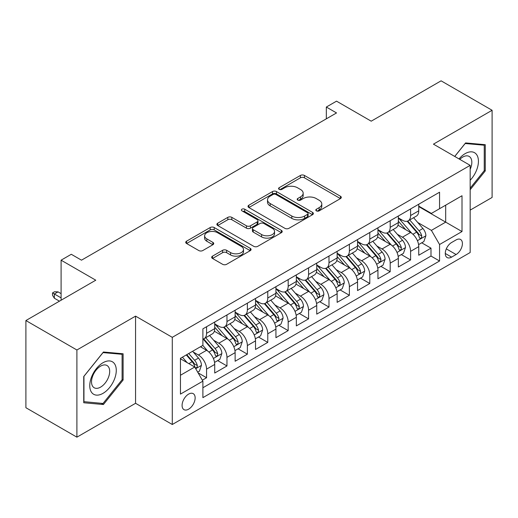 <?xml version="1.0" encoding="UTF-8"?>
<svg xmlns="http://www.w3.org/2000/svg" width="518" height="518" viewBox="0 0 518 518"><rect width="100%" height="100%" fill="white"/><g stroke="black" fill="none" stroke-linecap="round" stroke-linejoin="round"><path stroke-width="0.78" d="M316.388 210.858A1.981 1.146 0 0 0 319.192 210.858L340.468 198.569A2.83 1.638 0 0 0 341.297 197.416A2.83 1.638 0 0 0 340.468 196.257L304.422 175.447A2.83 1.638 0 0 0 300.421 175.447L279.137 187.73A1.981 1.146 0 0 0 278.561 188.539A1.981 1.146 0 0 0 279.137 189.348A1.981 1.146 0 0 0 281.941 189.348L284.699 187.762A9.065 5.232 0 0 1 297.513 187.762L300.518 189.497A9.065 5.232 0 0 1 303.172 193.195A9.065 5.232 0 0 1 300.518 196.892L297.766 198.485A1.981 1.146 0 0 0 297.183 199.294A1.981 1.146 0 0 0 297.766 200.103A1.981 1.146 0 0 0 300.569 200.103L303.321 198.511A9.065 5.232 0 0 1 316.135 198.511L319.14 200.246A9.065 5.232 0 0 1 321.795 203.95A9.065 5.232 0 0 1 319.14 207.647L316.388 209.24A1.981 1.146 0 0 0 315.805 210.049A1.981 1.146 0 0 0 316.388 210.858L316.388 209.24M188.61 409.188A9.233 5.329 120 0 0 194.645 401.049A9.233 5.329 120 0 0 193.227 393.654A9.233 5.329 120 0 0 188.61 394.107A9.233 5.329 120 0 0 182.582 402.246A9.233 5.329 120 0 0 183.994 409.647A9.233 5.329 120 0 0 188.61 409.188M212.503 256.151A2.83 1.638 0 0 0 211.674 257.31A2.83 1.638 0 0 0 212.503 258.463L222.617 264.303A2.83 1.638 0 0 0 226.619 264.303L250.252 250.66A2.83 1.638 0 0 0 251.081 249.501A2.83 1.638 0 0 0 250.252 248.349L214.206 227.531A2.83 1.638 0 0 0 210.198 227.531L186.564 241.181A2.83 1.638 0 0 0 185.735 242.333A2.83 1.638 0 0 0 186.564 243.492L198.782 250.544A2.83 1.638 0 0 0 202.791 250.544L212.904 244.703A2.83 1.638 0 0 0 213.733 243.551A2.83 1.638 0 0 0 212.904 242.392L206.844 238.895A7.576 4.377 0 0 1 204.623 235.8A7.576 4.377 0 0 1 209.304 231.76A7.576 4.377 0 0 1 217.56 232.711L241.291 246.413A7.576 4.377 0 0 1 243.505 249.501A7.576 4.377 0 0 1 238.83 253.542A7.576 4.377 0 0 1 230.575 252.596L226.619 250.311A2.83 1.638 0 0 0 222.617 250.311L212.503 256.151L212.503 258.463M470.169 210.114L492.1 197.455L492.1 110.282L441.096 80.834L371.212 121.18L336.532 101.159L326.327 107.045L336.532 112.937L81.494 260.178L71.296 254.286L61.092 260.178L61.092 300.226M76.904 349.993L76.904 437.166L135.567 403.295L135.567 316.129L76.904 349.993L25.9 320.545L95.778 280.199L61.092 260.178M135.567 316.129L172.287 337.335L470.169 165.352L470.169 252.525L172.287 424.501L172.287 337.335M492.1 110.282L433.443 144.153L470.169 165.352M284.9 228.341A2.83 1.638 0 0 0 288.902 228.341L312.535 214.698A2.83 1.638 0 0 0 313.364 213.546A2.83 1.638 0 0 0 312.535 212.386L276.489 191.576A2.83 1.638 0 0 0 272.481 191.576L248.847 205.219A2.83 1.638 0 0 0 248.018 206.378A2.83 1.638 0 0 0 248.847 207.53L284.9 228.341M242.735 211.286A1.981 1.146 0 0 1 244.742 211.564L244.742 209.207L281.391 230.368A2.83 1.638 0 0 1 282.219 231.527A2.83 1.638 0 0 1 281.391 232.679L257.763 246.322A2.83 1.638 0 0 1 253.755 246.322L217.709 225.511L217.709 223.2A2.83 1.638 0 0 0 216.88 224.352A2.83 1.638 0 0 0 217.709 225.511M217.709 223.2L227.823 217.359A2.83 1.638 0 0 1 231.824 217.359L246.445 225.803A2.83 1.638 0 0 0 250.453 225.803L257.161 221.924A2.83 1.638 0 0 0 257.99 220.772A2.83 1.638 0 0 0 257.161 219.613L241.938 210.826A1.981 1.146 0 0 1 241.362 210.017A1.981 1.146 0 0 1 242.586 208.961A1.981 1.146 0 0 1 244.742 209.207M76.904 437.166L25.9 407.718L25.9 320.545M202.331 380.18L206.565 377.739L198.096 372.85M193.279 352.046L198.407 355.005A11.538 6.663 60 0 1 206.565 369.14L214.724 364.426L214.724 373.025L226.968 365.954L217.683 360.599M213.681 340.268L218.81 343.22A11.538 6.663 60 0 1 226.968 357.355L235.127 352.648L235.127 361.247L247.371 354.176L238.086 348.815M234.084 328.483L239.212 331.442A11.538 6.663 60 0 1 247.371 345.577L255.529 340.87L255.529 349.469L267.774 342.398L258.488 337.037M254.487 316.705L259.615 319.664A11.538 6.663 60 0 1 267.774 333.799L275.932 329.085L275.932 337.684L288.176 330.62L278.891 325.259M274.89 304.927L280.018 307.886A11.538 6.663 60 0 1 288.176 322.021L296.335 317.307L296.335 325.906L308.579 318.842L299.294 313.481M295.292 293.149L300.414 296.108A11.538 6.663 60 0 1 308.579 310.243L316.738 305.529L316.738 314.128L328.982 307.057L319.697 301.703M315.695 281.371L320.817 284.324A11.538 6.663 60 0 1 328.982 298.459L337.14 293.751L337.14 302.35L349.385 295.279L340.099 289.918M336.098 269.587L341.22 272.546A11.538 6.663 60 0 1 349.385 286.681L357.543 281.967L357.543 290.572L369.787 283.501L360.502 278.14M356.501 257.809L361.622 260.768A11.538 6.663 60 0 1 369.787 274.903L377.946 270.189L377.946 278.788L390.19 271.723L380.905 266.362M376.903 246.031L382.025 248.99A11.538 6.663 60 0 1 390.19 263.125L398.348 258.411L398.348 267.01L410.593 259.945L410.593 251.347A11.538 6.663 -120 0 0 402.428 237.205L397.306 234.253M401.308 254.584L410.593 259.945M214.724 364.426A11.538 6.663 -120 0 0 206.565 350.291L200.447 346.756M235.127 352.648A11.538 6.663 -120 0 0 226.968 338.513L214.348 331.229M255.529 340.87A11.538 6.663 -120 0 0 247.371 326.728L234.751 319.444M275.932 329.085A11.538 6.663 -120 0 0 267.774 314.95L255.154 307.666M296.335 317.307A11.538 6.663 -120 0 0 288.176 303.172L275.557 295.888M316.738 305.529A11.538 6.663 -120 0 0 308.579 291.394L295.959 284.11M337.14 293.751A11.538 6.663 -120 0 0 328.982 279.616L316.362 272.332M357.543 281.967A11.538 6.663 -120 0 0 349.385 267.832L336.765 260.548M377.946 270.189A11.538 6.663 -120 0 0 369.787 256.054L357.167 248.769M398.348 258.411A11.538 6.663 -120 0 0 390.19 244.276L377.57 236.991M456.093 239.918L451.599 242.508A8.942 5.167 120 0 0 445.758 250.388A8.942 5.167 120 0 0 447.131 257.556A8.942 5.167 120 0 0 451.599 257.116L456.093 254.526A8.942 5.167 120 0 0 461.933 246.639A8.942 5.167 120 0 0 460.56 239.478A8.942 5.167 120 0 0 456.093 239.918M180.452 375.265L194.729 367.016L202.894 381.151L202.894 397.643L439.562 261.001L439.562 244.509L431.403 230.374L417.709 222.475M202.894 381.151L180.452 394.107L180.452 358.301L202.894 345.344L202.894 328.852L439.562 192.21L439.562 208.702L462.004 195.746L462.004 231.552L439.562 244.509M214.724 323.905L218.81 326.262A11.538 6.663 60 0 0 224.579 326.832L232.737 322.118A11.538 6.663 -120 0 0 235.127 316.835L235.127 310.237M235.127 312.127L239.212 314.478A11.538 6.663 60 0 0 244.982 315.054L253.14 310.34A11.538 6.663 -120 0 0 255.529 305.057L255.529 298.459M255.529 300.343L259.615 302.7A11.538 6.663 60 0 0 265.384 303.276L273.543 298.562A11.538 6.663 -120 0 0 275.932 293.279L275.932 286.681M275.932 288.565L280.018 290.922A11.538 6.663 60 0 0 285.787 291.492L293.946 286.784A11.538 6.663 -120 0 0 296.335 281.501L296.335 274.903M296.335 276.787L300.414 279.144A11.538 6.663 60 0 0 306.19 279.714L314.348 275A11.538 6.663 -120 0 0 316.738 269.716L316.738 263.125M316.738 265.009L320.817 267.366A11.538 6.663 60 0 0 326.593 267.935L334.751 263.222A11.538 6.663 -120 0 0 337.14 257.938L337.14 251.34M337.14 253.231L341.22 255.581A11.538 6.663 60 0 0 346.995 256.157L355.154 251.444A11.538 6.663 -120 0 0 357.543 246.16L357.543 239.562M357.543 241.446L361.622 243.803A11.538 6.663 60 0 0 367.398 244.373L375.556 239.666A11.538 6.663 -120 0 0 377.946 234.382L377.946 227.784M377.946 229.668L382.025 232.025A11.538 6.663 60 0 0 387.801 232.595L395.959 227.888A11.538 6.663 -120 0 0 398.348 222.604L398.348 216.006M202.894 387.749L430.995 256.054L430.995 248.161L418.751 255.232L418.751 246.633A11.538 6.663 -120 0 0 410.593 232.498L397.973 225.213M398.348 217.89L402.428 220.247A11.538 6.663 -120 0 0 408.203 220.817A11.538 6.663 -120 0 0 410.593 215.533L410.593 208.935M408.203 220.817L416.362 216.103A11.538 6.663 -120 0 0 418.751 210.82L418.751 204.228M206.565 326.728L206.565 333.327A11.538 6.663 60 0 1 204.176 338.61A11.538 6.663 60 0 1 202.894 339.076M204.176 338.61L212.335 333.896A11.538 6.663 -120 0 0 214.724 328.613L214.724 322.021M226.968 314.95L226.968 321.548A11.538 6.663 60 0 1 224.579 326.832M247.371 303.172L247.371 309.77A11.538 6.663 60 0 1 244.982 315.054M267.774 291.394L267.774 297.992A11.538 6.663 60 0 1 265.384 303.276M288.176 279.616L288.176 286.208A11.538 6.663 60 0 1 285.787 291.492M308.579 267.832L308.579 274.43A11.538 6.663 60 0 1 306.19 279.714M328.982 256.054L328.982 262.652A11.538 6.663 60 0 1 326.593 267.935M349.385 244.276L349.385 250.874A11.538 6.663 60 0 1 346.995 256.157M369.787 232.498L369.787 239.096A11.538 6.663 60 0 1 367.398 244.373M390.19 220.72L390.19 227.311A11.538 6.663 60 0 1 387.801 232.595M390.19 263.125L390.19 271.723M369.787 274.903L369.787 283.501M349.385 286.681L349.385 295.279M328.982 298.459L328.982 307.057M308.579 310.243L308.579 318.842M288.176 322.021L288.176 330.62M267.774 333.799L267.774 342.398M247.371 345.577L247.371 354.176M226.968 357.355L226.968 365.954M206.565 369.14L206.565 377.739M194.729 367.016L180.452 358.773M431.403 230.374L445.687 222.131L445.687 205.167L462.004 195.746M418.751 206.585L462.004 231.552M418.751 206.112L431.403 213.416L439.562 208.702M135.567 403.295L172.287 424.501M326.327 107.045L326.327 118.823M421.71 242.806L430.995 248.161M430.995 256.054L439.562 261.001M470.169 189.724L485.262 170.94L485.262 144.69L465.578 142.929L454.72 156.436M83.741 402.758L103.432 404.519L123.116 380.024L123.116 353.775L103.432 352.013L83.741 376.508L83.741 402.758M484.246 170.351L485.262 170.94M122.099 379.435L123.116 380.024M101.347 403.315L103.432 404.519M317.178 211.137L319.14 210.004A9.065 5.232 0 0 0 321.795 206.306L321.795 203.95M303.172 193.195L303.172 195.551A9.065 5.232 0 0 1 300.518 199.249L298.556 200.382M340.436 198.595L304.422 177.804A2.83 1.638 0 0 0 300.421 177.804L279.934 189.633M312.496 214.724L276.489 193.933A2.83 1.638 0 0 0 272.481 193.933L248.886 207.556M307.53 214.355A1.981 1.146 0 0 0 308.106 213.546A1.981 1.146 0 0 0 307.53 212.736L275.887 194.464A1.981 1.146 0 0 0 273.083 194.464L270.176 196.141A9.065 5.232 0 0 0 267.521 199.844A9.065 5.232 0 0 0 270.176 203.542L291.809 216.032A9.065 5.232 0 0 0 304.623 216.032L307.53 214.355L307.53 216.712A1.981 1.146 0 0 0 308.106 215.902L308.106 213.546M267.521 199.844L267.521 202.201A9.065 5.232 0 0 0 270.176 205.899L270.176 203.542M307.53 216.712L304.623 218.389A9.065 5.232 0 0 1 291.809 218.389L270.176 205.899M217.748 225.531L227.823 219.716L227.823 217.359M257.99 220.772L257.99 223.129A2.83 1.638 0 0 1 257.161 224.281L250.453 228.153A2.83 1.638 0 0 1 246.445 228.153L231.824 219.716A2.83 1.638 0 0 0 227.823 219.716M244.742 211.564L281.352 232.699M261.616 234.557A7.576 4.377 0 0 0 269.872 235.509A7.576 4.377 0 0 0 274.546 231.468A7.576 4.377 0 0 0 272.332 228.373L263.966 223.543A2.83 1.638 0 0 0 259.965 223.543L253.257 227.421A2.83 1.638 0 0 0 252.428 228.574A2.83 1.638 0 0 0 253.257 229.733L261.616 234.557L261.616 236.914A7.576 4.377 0 0 0 269.872 237.866A7.576 4.377 0 0 0 274.546 233.819L274.546 231.468M252.428 228.574L252.428 230.931A2.83 1.638 0 0 0 253.257 232.09L253.257 229.733M261.616 236.914L253.257 232.09M243.505 249.501L243.505 251.858A7.576 4.377 0 0 1 238.83 255.898A7.576 4.377 0 0 1 230.575 254.953L226.619 252.667A2.83 1.638 0 0 0 222.617 252.667L212.542 258.482M204.623 235.8L204.623 238.157A7.576 4.377 0 0 0 206.844 241.252L206.844 238.895M212.866 244.729L206.844 241.252M250.213 250.68L214.206 229.888A2.83 1.638 0 0 0 210.198 229.888L186.603 243.512M418.583 244.613L423.853 241.569L425.893 235.677A7.647 4.416 -120 0 0 422.915 228.496L413.591 217.702M411.726 233.242L400.673 220.441A22.073 12.743 -120 0 0 398.348 218.013M405.665 229.649L399.482 222.494A18.324 10.58 -120 0 0 398.348 221.264M407.161 221.231L416.589 232.148A7.647 4.416 60 0 1 419.315 237.419L419.871 238.325L420.907 238.176L421.6 237.335L421.762 236.001A7.647 4.416 -120 0 0 419.036 230.737L409.719 219.943M407.718 221.056L417.845 232.783A3.898 2.247 60 0 1 418.829 234.311L421.762 236.001M470.169 180.245A18.758 10.826 120 0 0 478.185 158.495A18.758 10.826 120 0 0 465.17 153.632A18.758 10.826 120 0 0 459.026 158.922M470.169 169.328A12.84 7.414 120 0 0 469.172 156.436A12.84 7.414 120 0 0 462.755 157.071A12.84 7.414 120 0 0 459.783 159.356M454.759 156.462L465.17 143.512L484.246 145.215L484.246 170.649L470.169 188.163M482.983 144.483L484.246 145.215M114.504 379.053A18.758 10.826 120 0 0 109.654 360.942A18.758 10.826 120 0 0 91.537 377.007A18.758 10.826 120 0 0 96.393 395.117A18.758 10.826 120 0 0 114.504 379.053M108.469 377.337A12.84 7.414 120 0 0 107.025 365.514A12.84 7.414 120 0 0 92.741 375.932A12.84 7.414 120 0 0 94.185 387.755A12.84 7.414 120 0 0 108.469 377.337M83.948 401.761L83.948 376.327L103.024 352.596L122.099 354.299L122.099 379.733L103.024 403.464L83.741 401.644M120.836 353.567L122.099 354.299M398.18 256.391L403.451 253.347L405.49 247.455A7.647 4.416 -120 0 0 402.512 240.274L393.188 229.487M391.323 245.02L380.27 232.219A22.073 12.743 -120 0 0 377.946 229.798M385.262 241.433L379.079 234.272A18.324 10.58 -120 0 0 377.946 233.042M386.758 233.009L396.186 243.926A7.647 4.416 60 0 1 398.912 249.197L399.469 250.103L400.505 249.954L401.197 249.119L401.359 247.779A7.647 4.416 -120 0 0 398.633 242.515L389.316 231.721M387.315 232.835L397.442 244.561A3.898 2.247 60 0 1 398.426 246.089L401.359 247.779M377.777 268.169L383.048 265.125L385.088 259.233A7.647 4.416 -120 0 0 382.109 252.059L372.785 241.265M370.92 256.798L359.868 244.004A22.073 12.743 -120 0 0 357.543 241.576M364.86 253.211L358.676 246.05A18.324 10.58 -120 0 0 357.543 244.82M366.355 244.794L375.783 255.711A7.647 4.416 60 0 1 378.509 260.975L379.066 261.881L380.102 261.739L380.795 260.897L380.957 259.563A7.647 4.416 -120 0 0 378.231 254.293L368.913 243.499M366.912 244.613L377.039 256.345A3.898 2.247 60 0 1 378.023 257.867L380.957 259.563M357.375 279.947L362.645 276.903L364.685 271.018A7.647 4.416 -120 0 0 361.706 263.837L352.382 253.043M350.518 268.583L339.465 255.782A22.073 12.743 -120 0 0 337.14 253.354M344.457 264.989L338.273 257.828A18.324 10.58 -120 0 0 337.14 256.598M345.953 256.572L355.38 267.489A7.647 4.416 60 0 1 358.106 272.753L358.663 273.659L359.699 273.517L360.392 272.675L360.554 271.341A7.647 4.416 -120 0 0 357.828 266.071L348.51 255.283M346.51 256.391L356.637 268.123A3.898 2.247 60 0 1 357.621 269.645L360.554 271.341M336.972 291.731L342.243 288.681L344.282 282.796A7.647 4.416 -120 0 0 341.304 275.615L331.98 264.821M330.115 280.361L319.062 267.56A22.073 12.743 -120 0 0 316.738 265.132M324.054 276.767L317.871 269.606A18.324 10.58 -120 0 0 316.738 268.376M325.55 268.35L334.978 279.267A7.647 4.416 60 0 1 337.704 284.531L338.26 285.437L339.296 285.295L339.989 284.453L340.151 283.119A7.647 4.416 -120 0 0 337.425 277.855L328.108 267.061M326.107 268.169L336.234 279.901A3.898 2.247 60 0 1 337.218 281.423L340.151 283.119M316.569 303.509L321.84 300.466L323.879 294.574A7.647 4.416 -120 0 0 320.901 287.393L311.577 276.599M309.712 292.139L298.659 279.338A22.073 12.743 -120 0 0 296.335 276.91M303.652 288.545L297.468 281.391A18.324 10.58 -120 0 0 296.335 280.16M305.147 280.128L314.575 291.045A7.647 4.416 60 0 1 317.301 296.315L317.858 297.222L318.894 297.073L319.587 296.231L319.748 294.897A7.647 4.416 -120 0 0 317.022 289.633L307.705 278.839M305.704 279.953L315.831 291.679A3.898 2.247 60 0 1 316.815 293.207L319.748 294.897M296.166 315.287L301.437 312.244L303.477 306.352A7.647 4.416 -120 0 0 300.498 299.171L291.174 288.384M289.309 303.917L278.257 291.116A22.073 12.743 -120 0 0 275.932 288.694M283.249 300.33L277.065 293.169A18.324 10.58 -120 0 0 275.932 291.938M284.745 291.906L294.172 302.823A7.647 4.416 60 0 1 296.898 308.093L297.455 309L298.491 308.851L299.184 308.016L299.352 306.682A7.647 4.416 -120 0 0 296.62 301.411L287.302 290.617M285.301 291.731L295.428 303.457A3.898 2.247 60 0 1 296.413 304.985L299.352 306.682M275.764 327.065L281.034 324.022L283.074 318.13A7.647 4.416 -120 0 0 280.096 310.955L270.772 300.162M268.907 315.695L257.854 302.9A22.073 12.743 -120 0 0 255.529 300.472M262.846 312.108L256.663 304.947A18.324 10.58 -120 0 0 255.529 303.716M264.342 303.69L273.769 314.607A7.647 4.416 60 0 1 276.495 319.871L277.052 320.778L278.088 320.636L278.781 319.794L278.949 318.46A7.647 4.416 -120 0 0 276.217 313.189L266.899 302.395M264.899 303.509L275.032 315.242A3.898 2.247 60 0 1 276.01 316.763L278.949 318.46M255.361 338.843L260.632 335.8L262.671 329.914A7.647 4.416 -120 0 0 259.693 322.733L250.375 311.94M248.504 327.48L237.451 314.679A22.073 12.743 -120 0 0 235.127 312.25M242.443 323.886L236.26 316.725A18.324 10.58 -120 0 0 235.127 315.494M243.939 315.468L253.367 326.385A7.647 4.416 60 0 1 256.093 331.649L256.65 332.556L257.686 332.414L258.378 331.572L258.547 330.238A7.647 4.416 -120 0 0 255.821 324.967L246.497 314.18M244.496 315.287L254.629 327.02A3.898 2.247 60 0 1 255.607 328.541L258.547 330.238M234.958 350.628L240.229 347.578L242.269 341.692A7.647 4.416 -120 0 0 239.29 334.511L229.973 323.718M228.101 339.258L217.048 326.457A22.073 12.743 -120 0 0 214.724 324.028M222.041 335.664L215.857 328.503A18.324 10.58 -120 0 0 214.724 327.272M223.536 327.246L232.964 338.163A7.647 4.416 60 0 1 235.69 343.428L236.247 344.334L237.283 344.192L237.976 343.35L238.144 342.016A7.647 4.416 -120 0 0 235.418 336.752L226.094 325.958M224.093 327.065L234.227 338.798A3.898 2.247 60 0 1 235.204 340.32L238.144 342.016M214.556 362.406L219.826 359.362L221.866 353.47A7.647 4.416 -120 0 0 218.887 346.289L209.57 335.496M207.699 351.036L202.816 345.383M201.638 347.442L200.842 346.529M203.134 339.025L212.561 349.941A7.647 4.416 60 0 1 215.287 355.212L215.844 356.119L216.88 355.97L217.573 355.128L217.741 353.794A7.647 4.416 -120 0 0 215.015 348.53L205.691 337.736M203.691 338.85L213.824 350.576A3.898 2.247 60 0 1 214.802 352.104L217.741 353.794M197.688 372.138L199.424 371.141L201.463 365.248A7.647 4.416 -120 0 0 198.485 358.067L192.618 351.275M187.14 362.632L182.414 357.167M181.235 359.227L180.452 358.314M186.292 354.927L192.159 361.719A7.647 4.416 60 0 1 194.885 366.99L195.441 367.897L196.477 367.748L197.17 366.912L197.339 365.579A7.647 4.416 -120 0 0 194.613 360.308L188.74 353.516M186.765 354.655L193.421 362.354A3.898 2.247 60 0 1 194.399 363.882L197.339 365.579M54.364 298.226L52.525 295.279L52.525 292.923L54.565 291.744L58.035 291.867L54.364 293.984L54.364 298.226L59.46 301.172M52.525 292.923L61.092 297.869M58.035 291.867L61.092 293.635M198.407 355.005L206.565 350.291M218.81 343.22L226.968 338.513M239.212 331.442L247.371 326.728M259.615 319.664L267.774 314.95M280.018 307.886L288.176 303.172M300.414 296.108L308.579 291.394M320.817 284.324L328.982 279.616M341.22 272.546L349.385 267.832M361.622 260.768L369.787 256.054M382.025 248.99L390.19 244.276M402.428 237.205L410.593 232.498M410.593 215.533L418.751 210.82M206.565 333.327L214.724 328.613M226.968 321.548L235.127 316.835M247.371 309.77L255.529 305.057M267.774 297.992L275.932 293.279M288.176 286.208L296.335 281.501M308.579 274.43L316.738 269.716M328.982 262.652L337.14 257.938M349.385 250.874L357.543 246.16M369.787 239.096L377.946 234.382M390.19 227.311L398.348 222.604M410.593 251.347L418.751 246.633M446.302 248.873L456.093 254.526M445.273 253.464L451.599 257.116M319.14 210.004L319.14 207.647M297.766 200.103L297.766 198.485M300.518 199.249L300.518 196.892M279.137 189.348L279.137 187.73M300.421 177.804L300.421 175.447M304.422 177.804L304.422 175.447M340.468 198.569L340.468 196.257M248.847 207.53L248.847 205.219M272.481 193.933L272.481 191.576M276.489 193.933L276.489 191.576M312.535 214.698L312.535 212.386M291.809 218.389L291.809 216.032M304.623 218.389L304.623 216.032M231.824 219.716L231.824 217.359M246.445 228.153L246.445 225.803M250.453 228.153L250.453 225.803M257.161 224.281L257.161 221.924M281.391 232.679L281.391 230.368M222.617 252.667L222.617 250.311M226.619 252.667L226.619 250.311M230.575 254.953L230.575 252.596M212.904 244.703L212.904 242.392M186.564 243.492L186.564 241.181M210.198 229.888L210.198 227.531M214.206 229.888L214.206 227.531M250.252 250.66L250.252 248.349M417.417 240.689L425.841 235.826M400.673 220.441L401.722 219.839M419.036 230.737L422.915 228.496M412.943 234.253L416.589 232.148M397.015 252.467L405.439 247.604M380.27 232.219L381.319 231.617M398.633 242.515L402.512 240.274M392.54 246.031L396.186 243.926M376.612 264.251L385.036 259.382M359.868 244.004L360.916 243.395M378.231 254.293L382.109 252.059M372.138 257.815L375.783 255.711M356.209 276.029L364.633 271.16M339.465 255.782L340.514 255.173M357.828 266.071L361.706 263.837M351.735 269.593L355.38 267.489M335.806 287.807L344.23 282.945M319.062 267.56L320.111 266.951M337.425 277.855L341.304 275.615M331.332 281.371L334.978 279.267M315.404 299.585L323.828 294.723M298.659 279.338L299.708 278.736M317.022 289.633L320.901 287.393M310.929 293.149L314.575 291.045M295.001 311.363L303.425 306.501M278.257 291.116L279.306 290.514M296.62 301.411L300.498 299.171M290.527 304.934L294.172 302.823M274.598 323.148L283.022 318.279M257.854 302.9L258.903 302.292M276.217 313.189L280.096 310.955M270.124 316.712L273.769 314.607M254.196 334.926L262.62 330.057M237.451 314.679L238.5 314.07M255.821 324.967L259.693 322.733M249.721 328.49L253.367 326.385M233.793 346.704L242.217 341.841M217.048 326.457L218.097 325.848M235.418 336.752L239.29 334.511M229.319 340.268L232.964 338.163M213.39 358.482L221.814 353.619M215.015 348.53L218.887 346.289M208.916 352.046L212.561 349.941M195.7 368.693L201.411 365.397M194.613 360.308L198.485 358.067M188.863 363.63L192.159 361.719"/></g></svg>
